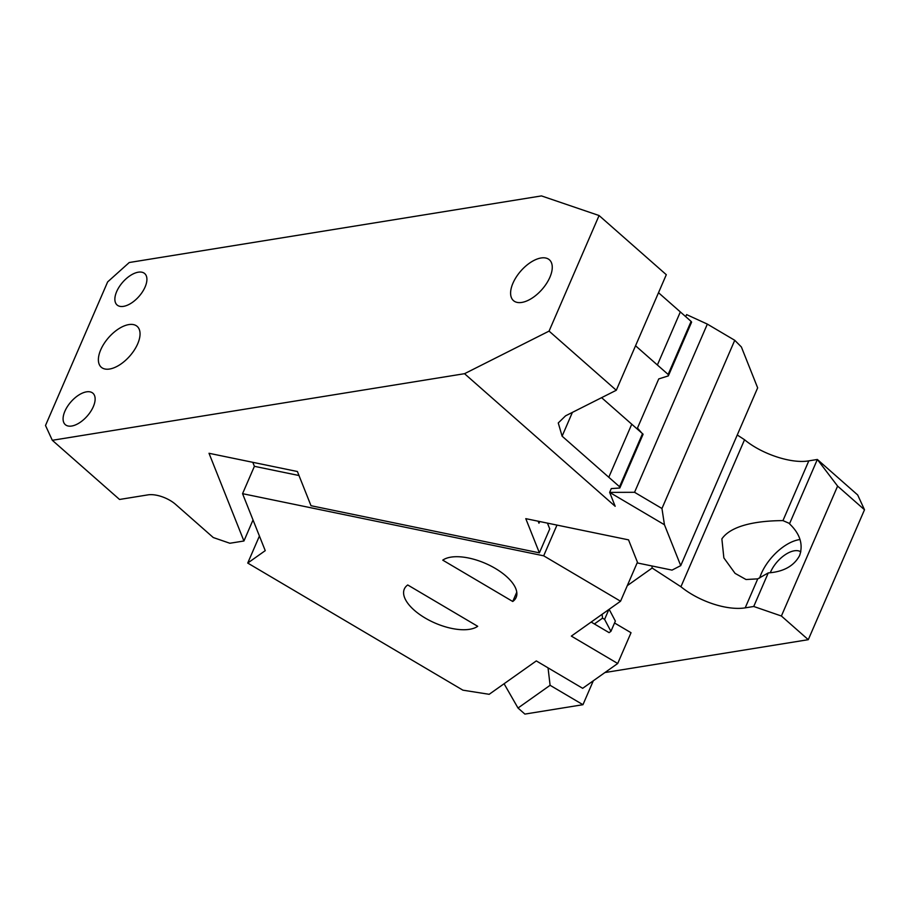 <?xml version="1.0" encoding="UTF-8"?>
<svg xmlns="http://www.w3.org/2000/svg" width="910" height="910" viewBox="0 0 910 910"><rect width="100%" height="100%" fill="white"/><g stroke="black" fill="none" stroke-linecap="round" stroke-linejoin="round"><path stroke-width="1.36" d="M658.51 292.713L680.339 311.925L657.384 364.99L635.544 345.766M657.384 364.99L668.145 374.454M641.721 432.978L637.466 428.075L658.749 378.913L668.338 375.898L668.133 374.454L691.099 321.401L680.339 311.925M619.824 487.999L619.551 486.736L642.517 433.672L643.097 434.229L619.824 487.999L611.281 488.59L609.643 492.378L615.171 506.29L464.532 373.691L52.314 440.292L119.54 499.465L147.966 494.869A20.919 9.521 -156.6 0 1 175.63 504.402L213.27 537.537L229.866 543.259L243.925 540.995L209.016 453.282L297.399 471.516L311.004 505.71L539.391 552.848L525.787 518.654L628.537 539.857L637.762 563.04L672.024 570.115L680.726 565.633L757.655 387.853L741.377 346.96L734.745 340.295L707.343 324.108L686.606 314.61L685.696 316.635M642.517 433.672L601.601 397.67M691.099 321.401L691.611 322.117L668.338 375.898M664.448 524.751L661.957 508.497L634.554 492.299L609.666 492.39L664.448 524.751L680.726 565.633M634.554 492.299L707.343 324.108M616.286 390.265L549.071 331.103L599.076 215.533L666.302 274.706L616.286 390.265L565.576 415.825L558.262 422.957L562.107 436.174L619.551 486.736M599.076 215.533L541.473 195.912L129.254 262.512L107.642 281.907L45.5 425.493L52.314 440.292M549.071 331.103L464.532 373.691M661.957 508.497L734.745 340.295M547.445 523.125L549.754 528.915L539.391 552.848M538.163 521.202L538.959 523.216L539.698 521.521M253.025 519.963L243.925 540.995M145.1 286.98A20.919 10.806 -48.6 0 0 144.713 273.58A20.919 10.806 -48.6 0 0 130.483 275.434A20.919 10.806 -48.6 0 0 116.673 291.575A20.919 10.806 -48.6 0 0 117.072 304.975A20.919 10.806 -48.6 0 0 131.302 303.121A20.919 10.806 -48.6 0 0 145.1 286.98M93.321 406.645A20.919 10.806 -48.6 0 0 92.922 393.234A20.919 10.806 -48.6 0 0 78.704 395.088A20.919 10.806 -48.6 0 0 64.894 411.229A20.919 10.806 -48.6 0 0 65.292 424.64A20.919 10.806 -48.6 0 0 79.511 422.786A20.919 10.806 -48.6 0 0 93.321 406.645M137.694 343.821A27.198 14.048 -48.6 0 0 137.182 326.394A27.198 14.048 -48.6 0 0 118.687 328.806A27.198 14.048 -48.6 0 0 100.737 349.793A27.198 14.048 -48.6 0 0 101.249 367.219A27.198 14.048 -48.6 0 0 119.745 364.808A27.198 14.048 -48.6 0 0 137.694 343.821M549.913 277.22A27.198 14.048 -48.6 0 0 549.39 259.794A27.198 14.048 -48.6 0 0 530.894 262.205A27.198 14.048 -48.6 0 0 512.956 283.192A27.198 14.048 -48.6 0 0 513.467 300.618A27.198 14.048 -48.6 0 0 531.963 298.207A27.198 14.048 -48.6 0 0 549.913 277.22M512.74 601.487A41.837 19.03 -156.6 0 0 516.141 597.426A41.837 19.03 -156.6 0 0 496.644 569.239A41.837 19.03 -156.6 0 0 450.86 557.148A41.837 19.03 23.4 0 0 442.76 560.15L512.74 601.487L516.766 592.171M556.977 525.093L543.679 555.817L242.56 493.675L265.242 550.652L247.725 563.062L462.917 690.178L489.171 694.307L536.308 660.922L582.673 688.313L617.708 663.492L631.028 632.723L614.546 622.986M543.679 555.817L620.552 601.226L571.343 636.101L617.708 663.492M477.704 626.308A41.837 19.03 23.4 0 1 469.605 629.299A41.837 19.03 23.4 0 1 423.821 617.219A41.837 19.03 23.4 0 1 404.324 589.02A41.837 19.03 23.4 0 1 407.725 584.971L477.704 626.308M252.798 462.314L254.402 466.318L242.56 493.675M298.992 475.521L254.402 466.318M259.418 536.035L247.725 563.062M637.432 562.221L620.552 601.226M591.159 622.053L609.097 632.643L610.917 631.347L604.593 619.369L602.545 618.163L602.101 614.307M651.947 565.963L652.14 568.033L627.308 585.63M594.378 623.953L602.545 618.163M550.095 685.298L518.006 708.026L524.888 714.088L582.957 704.704L550.095 685.298L548.048 667.86M504.083 683.751L518.006 708.026M604.593 619.369L608.858 609.518M737.248 434.991L744.539 439.735L680.919 586.745L652.14 568.033M744.539 439.735C761.727 454.135 791.757 464.009 808.819 460.847L817.351 459.47L857.686 494.972L864.5 509.771L837.61 486.099L781.394 616.013L808.285 639.684L864.5 509.771M837.61 486.099L817.351 459.47L789.505 523.807C799.992 533.783 803.371 544.351 799.628 555.51C793.998 566.009 783.533 571.81 768.256 572.913L753.73 606.481L745.199 607.857A50.198 22.841 -156.6 0 1 680.919 586.745M781.394 616.013L753.73 606.481M768.256 572.913L757.746 578.862L746.018 579.522L735.075 573.368L723.86 557.887L721.869 538.891C733.369 522.192 768.313 520.679 782.953 520.611L788.856 523.182M770.281 572.731A23.012 11.887 131.4 0 1 770.542 572.117A23.012 11.887 131.4 0 1 800.811 551.87M759.645 578.055A36.605 18.905 131.4 0 1 761.306 573.607A36.605 18.905 131.4 0 1 800.049 539.539M609.143 609.313L615.365 621.098L610.917 631.347M808.285 639.684L604.945 672.535M582.957 704.704L593.309 680.782M631.756 424.208L608.79 477.261M572.401 412.378L562.107 436.174M757.746 578.862L745.199 607.857M808.819 460.847L782.953 520.611"/></g></svg>
